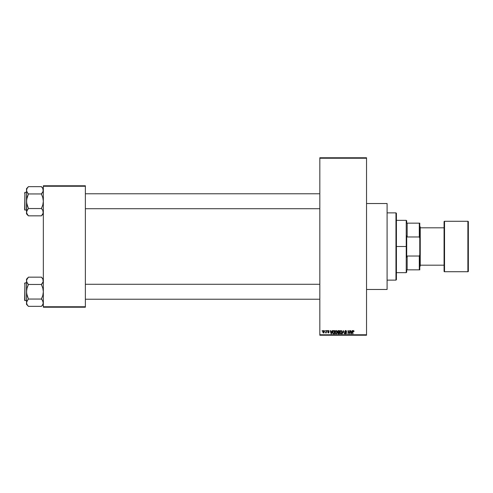 <?xml version="1.0" encoding="UTF-8"?>
<svg xmlns="http://www.w3.org/2000/svg" width="493" height="493" viewBox="0 0 493 493"><rect width="100%" height="100%" fill="white"/><g stroke="black" fill="none" stroke-linecap="round" stroke-linejoin="round"><path stroke-width="0.74" d="M366.533 289.471L387.085 289.471L387.085 203.529L366.533 203.529L387.085 203.529L387.085 289.471L366.533 289.471M319.828 158.228L319.828 334.772L366.533 334.772L366.533 158.228L319.828 158.228L319.828 157.76L366.533 157.76L366.533 158.228L366.533 157.76L319.828 157.76L319.828 335.24L366.533 335.24L366.533 158.228L319.828 158.228M324.838 331.037L325.133 330.569L324.838 331.037M326.027 332.565L325.392 332.861L325.972 332.288L326.323 330.569L326.323 332.948L326.027 332.565L325.392 332.861L326.027 331.801L325.392 332.861L326.027 332.565L326.323 332.948L326.323 330.569L326.027 332.948M326.877 331.037L327.173 330.569L326.877 331.037M327.937 331.185L328.338 330.865L327.937 331.234L328.338 330.865L328.788 331.333L328.338 330.865L328.788 331.333L328.338 330.865L328.011 331.45L329.041 332.313L328.369 332.991L327.685 332.313L328.745 332.362L327.685 331L328.504 330.538L329.059 331.148L327.962 331.086L329.028 332.171L328.437 332.991L327.685 332.313L328.363 332.652L328.72 332.251L327.642 331.296L328.745 332.362L327.685 332.313L328.369 332.991L329.041 332.313L327.937 331.234L328.338 330.865L329.084 331.29L328.356 330.526L329.084 331.29L328.338 330.865L327.937 331.234L329.041 332.313L328.301 332.985M332.042 330.569L331.45 333.841L330.187 330.569L330.754 331.549L331.783 331.549L330.754 331.549L330.187 330.569L331.136 333.841L332.35 330.569L331.45 333.841L330.501 330.569M334.957 332.485L335.24 331.025L336.583 330.667L337.237 332.159L336.633 333.712L335.382 333.57L334.957 331.894L335.314 330.92L336.09 330.526L335.24 331.025L334.944 332.202L336.084 333.884L337.237 332.159L336.941 331.037L337.237 332.159L336.941 331.037L336.09 330.526L336.941 331.037M339.831 332.048L340.121 331.025L340.971 330.526L341.667 330.834L342.105 332.448L341.372 333.798L340.207 333.508L339.862 331.74L340.281 330.821L340.971 330.526L340.121 331.025L339.825 332.202L340.971 333.884L342.117 332.159L341.828 331.037L342.117 332.159L341.828 331.037L340.971 330.526L341.828 331.037M353.364 330.526L354.005 331.549L353.074 331.056L352.692 333.841L352.797 330.902L353.364 330.526L352.692 331.623L352.692 333.841L353.031 331.154L353.352 330.908L354.005 331.549L353.832 330.76L354.005 331.549L353.703 331.481M352.082 330.569L351.823 331.549L352.396 330.569L351.491 333.841L350.227 330.569L350.794 331.549L351.823 331.549L350.794 331.549L350.227 330.569L351.176 333.841L352.396 330.569L351.491 333.841L350.541 330.569M349.592 330.569L349.888 333.841L348.317 331.216L348.021 333.841L348.021 330.569L349.592 333.188L348.021 330.569L348.021 333.841L348.317 331.216L349.888 333.841L349.888 330.569L349.888 333.841L349.574 333.841M344.712 331.592L345.266 330.587L346.369 330.852L346.622 331.629L345.605 330.908L345.008 331.536L346.32 332.387L346.413 333.484L345.778 333.878L345.026 333.595L344.792 332.904L345.679 333.502L346.234 332.886L344.706 331.475L345.162 332.251L346.141 332.639L345.679 333.502L344.792 332.904L345.685 333.884L346.536 332.985L345.008 331.469L345.605 330.908L346.622 331.629L345.636 330.526L344.706 331.475L345.476 332.368M343.282 331.469L342.315 333.841L343.251 330.569L344.422 333.841L343.411 330.951L342.315 333.841L343.411 330.951L344.422 333.841L343.473 331.21M338.481 330.569L337.576 331.53L337.982 332.331L337.662 333.015L337.797 330.821L339.4 330.569L339.4 333.841L337.878 333.619L337.576 331.53L337.982 332.331L337.662 333.015L338.475 333.841L339.4 333.841L339.4 330.569L338.481 330.569L339.4 330.569L339.4 333.841L338.475 333.841M333.644 330.569L332.522 332.22L332.985 330.778L334.519 330.569L334.519 333.841L333.213 333.779L332.602 332.935L332.522 332.22L333.213 333.779L334.519 333.841L334.519 330.569L333.65 330.569L334.519 330.569L334.519 333.841M322.755 331.783L323.248 330.612L324.252 330.951L323.975 332.874L323.044 332.738L322.755 331.783L323.587 332.991L324.412 331.758L323.587 330.526L322.755 331.783L323.531 332.991M322.034 331.037L322.33 330.569L322.034 331.037M43.335 185.781L85.369 185.781L85.369 186.249L43.335 186.249L43.335 306.751L85.369 306.751L85.369 185.781L43.335 185.781L43.335 186.249L43.335 185.781M43.335 307.219L85.369 307.219L85.369 186.249L43.335 186.249L43.335 307.219L43.335 306.751L85.369 306.751L85.369 307.219L43.335 307.219M319.828 335.24L319.828 334.772L366.533 334.772L366.533 335.24L319.828 335.24M353.832 330.76L354.005 331.549M353.709 331.586L353.352 330.908L353.709 331.586L353.352 330.908L352.988 331.592M353.401 330.914L353.031 331.154M352.988 333.841L352.692 331.623M352.698 331.438L352.797 330.902M351.447 332.88L351.725 331.931L351.312 333.496L350.899 331.931L351.725 331.931L350.899 331.931L351.145 332.824M348.317 333.841L348.021 330.569L348.341 330.569M346.622 331.629L346.302 331.53M346.32 331.672L345.494 330.914M345.045 331.247L345.605 330.908L345.008 331.469L346.536 332.985L346.24 333.693M345.008 331.469L345.747 332.085L345.248 331.906M344.792 332.904L345.131 333.102M345.094 332.923L345.679 333.502L346.234 332.972L345.162 332.251L346.141 332.639L345.679 333.502L346.234 333.052M345.088 332.861L345.679 333.502L345.088 332.861M345.316 333.391L345.679 333.502M343.251 330.569L342.315 333.841L343.251 330.569M341.575 333.662L341.255 333.841M339.856 332.627L340.047 333.262M340.435 333.256L340.848 333.49M340.275 333.003L340.965 333.502L341.822 332.159L340.965 333.502L340.121 332.208L340.25 332.948L340.121 332.208L340.971 330.908L340.287 331.37L340.121 332.208L340.219 331.524M341.47 333.299L341.822 332.159L341.452 331.099M340.922 330.914L341.815 331.943M341.729 331.524L341.526 331.173M338.315 333.829L337.884 333.625M337.884 331.364L338.518 332.097L337.871 331.524L338.167 330.994L338.044 331.974L339.104 332.097L338.518 332.097M338.241 330.969L339.104 330.951L338.167 330.994L337.871 331.524M338.543 332.479L337.958 332.966L339.104 333.459L339.104 332.479L338.235 332.51L337.958 332.966L338.235 332.51L339.104 332.479L339.104 333.459L337.958 332.966L338.451 333.453M338.019 332.689L338.586 333.459M339.104 330.951L339.104 332.097L339.104 330.951M335.271 333.434L334.969 332.627M336.023 333.496L336.503 333.367M335.554 333.256L335.967 333.49M335.388 333.003L336.084 333.502L336.941 332.159L336.084 333.502L335.24 332.208L335.363 332.948L335.24 332.208L336.09 330.908L335.523 331.185L335.24 332.208L335.339 331.524M336.035 330.914L336.941 332.159L336.565 331.099M336.842 331.524L336.639 331.173M332.744 333.323L332.572 332.806M332.652 333.108L332.529 332.455M332.529 331.968L332.886 330.883M332.855 332.683L333.268 333.391L334.223 333.459L334.223 330.951L332.941 331.425L334.223 330.951L334.223 333.459L333.268 333.391L332.898 331.561M333.046 331.216L332.824 332.393M333.564 330.957L333.219 331.05M333.034 333.169L333.693 333.459M331.407 332.88L331.684 331.931L331.407 332.88M331.271 333.496L330.858 331.931L331.296 333.342M330.858 331.931L331.684 331.931L330.858 331.931M328.572 330.556L329.071 331.222M328.011 331.45L328.437 331.629M329.041 332.381L328.369 332.991L327.697 332.399M328.011 332.418L328.363 332.652L328.745 332.362L328.307 332.029L328.671 332.183M328.209 332.627L327.981 332.27L328.363 332.652L328.646 332.165M328.356 330.526L327.642 331.296M327.9 330.674L328.209 330.538M325.731 332.559L325.996 332.165M326.027 330.569L326.027 331.801M322.786 331.364L322.946 330.902M323.316 330.969L323.248 332.479M324.111 331.616L323.593 332.652L324.111 331.616L323.507 330.871L323.057 331.758L323.593 332.652L324.117 331.758L323.574 330.865L324.117 331.758L323.574 330.865L323.057 331.906M323.223 332.448L323.593 332.652L323.057 331.616M351.336 333.342L351.404 333.034M336.59 333.299L336.929 331.943M332.941 331.425L332.824 332.023M331.105 332.824L331.191 333.163M406.7 223.15L406.7 220.815L406.7 223.15L407.169 223.15L406.7 223.15M407.169 236.973L407.169 223.15L407.169 236.973L419.309 236.973L419.777 238.292L419.777 254.708L419.309 256.027L407.169 256.027L406.7 257.204L406.7 235.796L407.169 236.973L419.309 236.973L419.309 223.15L407.169 223.15L419.309 223.15L419.309 236.973L419.777 238.292L419.777 269.85L419.777 254.708L419.309 256.027L407.169 256.027L406.7 257.204L406.7 246.5L406.232 246.5L406.7 246.5L406.7 235.796L407.169 236.973M396.421 220.346L406.232 220.346L406.232 246.5L406.232 220.346L406.7 220.815M396.421 246.5L406.232 246.5L396.421 246.5L396.421 279.66L396.421 213.34L395.959 212.871L395.959 280.129L396.421 279.66L395.959 280.129L395.959 212.871L387.085 212.871L395.959 212.871L396.421 213.34L396.421 246.5M406.7 269.85L406.7 272.185L406.7 269.85L407.169 269.85L407.169 256.027L407.169 269.85L419.777 269.85L419.309 269.85L419.309 256.027L419.309 269.85L406.7 269.85M396.421 272.654L406.232 272.654L406.232 246.5L406.232 272.654L406.7 272.185M419.777 223.15L419.309 223.15L419.777 223.15L419.777 238.292L419.777 223.15M387.085 280.129L395.959 280.129L387.085 280.129M85.369 208.718L319.828 208.718L85.369 208.718M319.828 193.767L85.369 193.767L319.828 193.767M41.813 187.106L41.461 186.65L28.384 186.65L41.461 186.65L42.811 188.462L43.335 190.298L42.811 188.468L43.199 191.229L41.461 193.86L43.193 191.235L42.817 188.474M43.335 188.609L41.461 186.736L43.335 188.609M26.653 213.118L26.517 213.876L28.384 215.749L27.041 214.024L26.517 212.187L27.035 210.357L28.384 208.539L41.461 208.539L42.811 210.351L43.199 213.105L41.461 215.835L28.384 215.835L26.653 213.118L27.559 214.806M24.927 210.117L24.927 192.369L24.65 209.839L26.517 210.117L24.65 209.839L24.927 192.369L24.927 210.117M26.517 192.369L24.927 192.369L26.517 192.369M43.193 213.118L43.335 212.187L42.811 214.024L41.461 215.835L28.384 215.835L26.517 213.876L26.517 212.187L26.924 213.796M43.199 213.105L42.928 210.579M28.384 208.625L26.653 211.25L28.384 208.539L41.461 208.539L42.811 204.909L43.335 201.243L42.811 197.588L41.461 193.946L28.384 193.946L41.461 193.946L42.219 193.009L41.461 194.125L42.811 197.588L43.335 201.243L42.811 204.909L41.461 208.36L42.262 209.531M28.384 186.736L26.517 188.609L26.653 203.091L28.384 208.36L27.035 204.897L26.517 201.243L26.517 212.187L27.633 209.476L26.517 212.187L27.035 214.011M42.293 187.679L41.461 186.742L42.811 188.462L43.335 190.298L42.811 192.134L41.461 193.86M26.517 188.609L26.517 190.298L27.035 188.474L28.384 186.742L27.041 188.468M26.653 191.222L27.041 192.134L26.517 190.298L27.035 188.474L26.517 190.298L26.517 201.243L27.041 197.576L28.384 194.125L26.653 191.235M26.653 213.105L26.653 199.382L28.384 194.125L27.59 192.954M28.039 215.379L27.633 214.899M41.461 215.743L43.335 213.876M319.828 284.282L85.369 284.282L319.828 284.282M85.369 299.233L319.828 299.233L85.369 299.233M43.193 279.882L42.811 278.983L43.199 281.743L41.461 284.375L42.811 282.649L43.335 280.813L42.811 278.976L41.461 277.257L42.293 278.194M43.335 279.124L41.461 277.251L43.335 279.124M28.039 305.894L27.041 304.538L26.517 302.702L26.517 304.391L28.384 306.264L26.517 304.391L26.653 301.778L28.384 299.054L41.461 299.054L42.219 299.99L43.335 302.702L42.817 304.526L41.461 306.35L28.384 306.35L27.041 304.538L26.517 302.702L26.924 304.31M24.927 300.631L24.927 282.883L24.65 300.354L26.517 300.631L24.65 300.354L24.927 282.883L24.927 300.631M26.517 282.883L24.927 282.883L26.517 282.883M42.25 305.37L43.199 303.626L42.928 301.094M28.384 299.14L26.653 301.765L28.384 299.054L41.461 299.054L42.811 295.424L43.335 291.757L42.811 288.103L41.461 284.461L28.384 284.461L41.461 284.461L42.219 283.524L41.461 284.64L42.811 288.103L43.335 291.757L42.811 295.424L41.461 298.875L42.262 300.046M26.517 279.124L26.517 280.813L27.041 278.976L28.384 277.257L26.517 279.124L26.653 293.606L28.384 298.875L27.035 295.412L26.517 291.757L26.517 302.702L27.633 299.99L26.517 302.702L27.035 304.526M27.559 305.321L27.041 304.532M27.633 305.413L28.384 306.35L41.461 306.35L42.219 305.407M41.813 277.621L41.461 277.165L28.384 277.165L41.461 277.165L42.219 278.101M26.653 281.737L27.041 282.649L26.517 280.813L26.517 291.757L27.041 288.091L28.384 284.64L26.653 281.749M28.384 277.257L26.653 279.882M27.041 304.538L26.517 302.702L26.517 291.757L27.041 288.091L28.384 284.64L27.59 283.469M26.517 190.298L27.041 188.462M42.219 187.586L42.811 188.468M42.811 188.462L43.193 189.367M28.384 193.86L27.633 193.009M41.461 208.625L42.219 209.476M43.335 212.187L43.199 211.263M24.65 209.18L24.65 209.673M24.65 192.812L24.65 193.305M26.517 280.813L26.653 279.895M41.461 284.375L43.193 281.749L42.817 278.989M28.384 284.375L27.633 283.524M41.461 299.14L42.219 299.99M43.335 302.702L43.199 301.778M24.65 299.695L24.65 300.188M24.65 283.327L24.65 283.82M444.064 221.745L444.064 221.745A0.468 0.468 0 0 1 444.532 221.277L467.882 221.277L467.882 271.723A0.468 0.468 0 0 0 468.35 271.255L468.35 221.745A0.468 0.468 0 0 0 467.882 221.277L444.532 221.277A0.468 0.468 0 0 0 444.064 221.745L444.064 271.255A0.468 0.468 0 0 0 444.532 271.723L444.532 221.277L444.532 271.723L467.882 271.723L467.882 221.277A0.468 0.468 0 0 1 468.35 221.745L468.35 271.132M419.777 266.584L420.246 266.115L420.246 226.885L419.777 226.416L420.246 226.885L420.246 266.115L419.777 266.584M444.064 227.815L420.246 227.815L444.064 227.815M420.246 265.185L444.064 265.185L420.246 265.185M468.35 271.255A0.468 0.468 0 0 1 467.882 271.723L444.532 271.723A0.468 0.468 0 0 1 444.064 271.255L444.064 221.868M43.335 304.391L41.461 306.264"/></g></svg>
